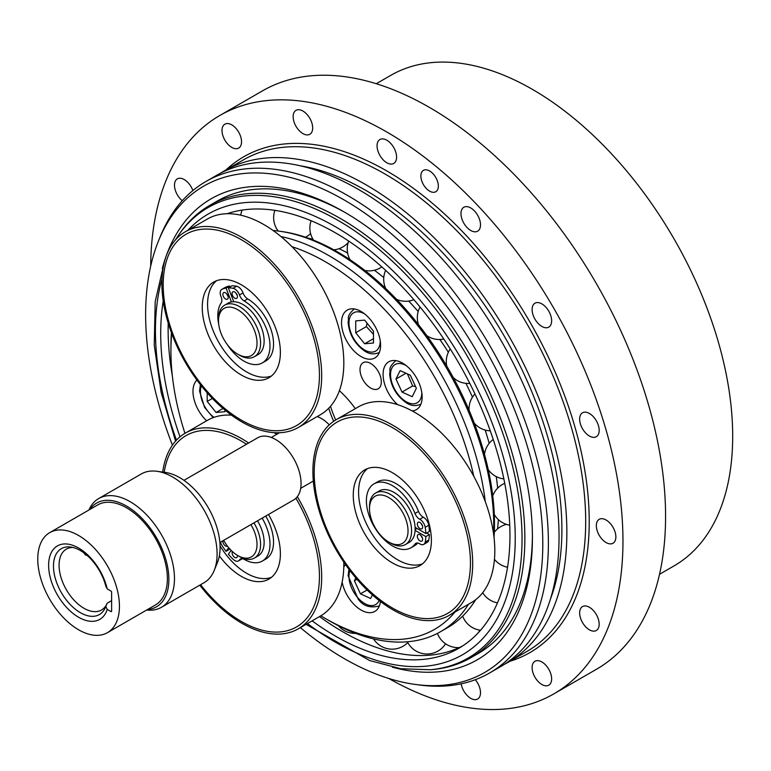 <?xml version="1.0" encoding="UTF-8"?>
<svg xmlns="http://www.w3.org/2000/svg" width="771" height="771" viewBox="0 0 771 771"><rect width="100%" height="100%" fill="white"/><g stroke="black" fill="none" stroke-linecap="round" stroke-linejoin="round"><path stroke-width="1.16" d="M248.638 443.007A112.99 65.236 -120 0 0 185.3 433.119A112.99 65.236 -120 0 0 162.72 472.083M199.766 585.17A112.99 65.236 -120 0 0 298.29 628.828A112.99 65.236 -120 0 0 310.983 617.051A112.99 65.236 -120 0 0 297.317 496.688M343.799 562.059A112.99 65.236 60 0 1 333.111 604.271A112.99 65.236 60 0 1 320.418 616.048L298.29 628.828M185.3 433.119L207.428 420.34A112.99 65.236 60 0 1 231.464 415.155M274.245 432.676A112.99 65.236 60 0 1 276.587 434.41M312.901 471.351A112.99 65.236 -120 0 0 362.216 585.064A112.99 65.236 -120 0 0 449.291 615.335A112.99 65.236 -120 0 0 466.609 524.791A112.99 65.236 -120 0 0 392.796 425.226A112.99 65.236 -120 0 0 336.301 419.626A112.99 65.236 -120 0 0 312.901 471.351M336.301 419.626L358.428 406.857A112.99 65.236 60 0 1 414.923 412.446A112.99 65.236 60 0 1 488.737 512.021A112.99 65.236 60 0 1 471.418 602.556L449.291 615.335M281.743 432.589A112.99 65.236 -120 0 0 298.29 427.481A112.99 65.236 -120 0 0 298.29 297.008A112.99 65.236 -120 0 0 185.3 231.772A112.99 65.236 -120 0 0 172.598 335.809A112.99 65.236 -120 0 0 281.743 432.589M185.3 231.772L207.428 219.003A112.99 65.236 60 0 1 320.418 284.239A112.99 65.236 60 0 1 320.418 414.711L298.29 427.481M235.907 292.98A3.768 2.178 -120 0 0 236.003 293.25A3.768 2.178 -120 0 0 237.16 295.158M226.674 293.809A3.768 2.178 -120 0 0 226.77 294.079A3.768 2.178 -120 0 0 227.937 295.977M271.469 375.988A55.242 31.89 60 0 1 219.022 342.777A55.242 31.89 60 0 1 216.487 280.75M237.767 354.197A27.245 15.728 60 0 1 218.501 320.832A27.245 15.728 60 0 1 232.775 307.59A27.245 15.728 60 0 1 254.449 330.46A27.245 15.728 60 0 1 254.449 352.713A27.245 15.728 60 0 1 237.767 354.197L239.54 355.229A29.751 17.174 -120 0 0 254.42 356.694L257.967 354.65A29.751 17.174 -120 0 0 261.311 327.251A29.751 17.174 -120 0 0 233.748 301.721L228.37 287.882L231.926 285.829A44.92 25.935 60 0 1 236.63 286.234A7.537 4.347 60 0 1 243.019 292.913A7.537 4.347 -120 0 0 247.684 298.897A36.912 21.309 60 0 1 271.604 331.434A36.912 21.309 60 0 1 265.899 360.857L262.342 362.9A36.912 21.309 60 0 1 227.117 344.348M225.103 287.487A7.537 4.347 60 0 1 225.315 287.342A7.537 4.347 60 0 1 225.546 287.226A44.92 25.935 60 0 1 229.623 286.031L229.98 286.957M173.658 335.944A110.484 63.791 60 0 1 241.313 239.694A110.484 63.791 60 0 1 308.969 414.066A110.484 63.791 60 0 1 173.658 335.944M221.788 279.565A55.242 31.89 60 0 1 272.308 320.341A55.242 31.89 60 0 1 268.934 377.742A55.242 31.89 60 0 1 213.692 345.851A55.242 31.89 60 0 1 213.692 282.061A55.242 31.89 60 0 1 221.788 279.565M223.224 296.122A3.768 2.178 60 0 1 223.648 292.652A3.768 2.178 60 0 1 227.416 294.83A3.768 2.178 60 0 1 227.416 299.177A3.768 2.178 60 0 1 223.224 296.122M232.447 295.303A3.768 2.178 60 0 1 232.871 291.833A3.768 2.178 60 0 1 236.639 294.011A3.768 2.178 60 0 1 236.639 298.358A3.768 2.178 60 0 1 232.447 295.303M228.37 287.882A44.92 25.935 60 0 1 233.073 288.287A7.537 4.347 60 0 1 239.473 294.956A7.537 4.347 -120 0 0 244.137 300.95A36.912 21.309 60 0 1 268.048 333.486A36.912 21.309 60 0 1 262.342 362.9M218.742 324.485A36.912 21.309 60 0 1 221.161 302.993A7.537 4.347 -120 0 0 221.026 296.604A7.537 4.347 60 0 1 221.759 289.395A7.537 4.347 60 0 1 221.99 289.279A44.92 25.935 60 0 1 226.067 288.084L231.435 301.924A29.751 17.174 -120 0 0 228.216 303.109L224.66 305.162A29.751 17.174 -120 0 0 218.501 318.78L218.501 320.832M229.623 286.031L226.067 288.084M233.748 301.721A29.751 17.174 -120 0 0 231.435 301.924M254.42 356.694A29.751 17.174 -120 0 0 257.765 329.304A29.751 17.174 -120 0 0 224.66 305.162M454.967 612.058A218.453 126.126 60 0 1 325.391 618.515L328.947 620.568A223.474 129.027 -120 0 0 440.684 631.632L447.45 627.729A223.474 129.027 -120 0 0 475.678 599.703M493.565 533.783A223.474 129.027 -120 0 0 279.333 231.194A223.474 129.027 -120 0 0 273.117 230.519M494.028 537.368A222.019 128.188 -120 0 0 337.486 251.886A222.019 128.188 -120 0 0 281.473 231.483L279.333 231.194M206.628 420.802A27.621 15.95 60 0 1 196.942 380.084M377.973 355.046A27.621 15.95 60 0 1 374.87 357.927A27.621 15.95 60 0 1 347.249 341.977A27.621 15.95 60 0 1 347.249 310.087A27.621 15.95 60 0 1 372.942 322.982A27.621 15.95 60 0 1 377.973 355.046M343.779 566.984A27.621 15.95 60 0 1 345.639 564.738M380.431 601.496A27.621 15.95 60 0 1 374.87 611.403A27.621 15.95 60 0 1 355.903 606.257A27.621 15.95 60 0 1 342.141 582.163M397.663 404.659A27.621 15.95 60 0 1 383.765 380.72A27.621 15.95 60 0 1 388.806 361.782A27.621 15.95 60 0 1 416.427 377.732A27.621 15.95 60 0 1 416.427 409.623A27.621 15.95 60 0 1 414.094 410.577A27.621 15.95 60 0 1 412.138 410.895M361.445 364.269A15.063 8.703 60 0 1 363.141 362.698A15.063 8.703 60 0 1 378.204 371.391A15.063 8.703 60 0 1 378.204 388.786A15.063 8.703 60 0 1 364.182 381.761A15.063 8.703 60 0 1 361.445 364.269M335.713 419.973A73.206 42.26 60 0 1 330.499 406.298M328.745 408.216A70.306 40.593 -120 0 0 333.679 421.294M355.315 408.649A73.206 42.26 -120 0 0 339.394 390.695M276.818 432.772A73.206 42.26 -120 0 0 277.184 434.073M485.248 501.507A223.474 129.027 -120 0 0 280.952 236.552M171.422 332.696A223.474 129.027 -120 0 0 170.931 346.873L170.931 350.969A218.453 126.126 60 0 1 171.711 333.477M440.684 631.632A223.474 129.027 -120 0 0 468.517 604.233M325.391 618.515A218.453 126.126 60 0 1 320.832 615.807M184.944 433.321A218.453 126.126 60 0 1 170.931 350.969M292.055 246.739A218.453 126.126 60 0 1 473.789 476.305M356.992 579.291L354.409 580.785L355.826 577.932M372.403 594.913L370.629 598.489L360.442 593.834L354.409 580.785M360.442 593.834L367.092 589.998M366.996 323.088L366.379 326.596L373.482 334.315M373.482 331.164L373.482 342.999L364.606 343.789L355.73 332.744L355.73 320.909L364.606 320.119L373.482 331.164M373.482 338.662L364.606 343.789M366.379 326.596L355.73 332.744M407.445 373.935L412.649 385.914L415.617 386.685M416.359 388.305L412.196 396.708L401.999 392.063L395.976 379.004L400.139 370.6L410.336 375.246L416.359 388.305M412.649 385.914L401.999 392.063M405.951 373.251L395.976 379.004M212.382 398.434L207.187 401.431L207.187 392.805M223.012 408.457L216.063 412.475L207.187 401.431M224.939 410.085L224.939 411.685L216.063 412.475M390.54 543.073L388.767 542.052A27.245 15.728 60 0 1 369.502 508.687A27.245 15.728 60 0 1 388.767 497.565A27.245 15.728 60 0 1 408.032 530.93A27.245 15.728 60 0 1 388.767 542.052L390.54 543.073A29.751 17.174 -120 0 0 405.421 544.548A29.751 17.174 -120 0 0 405.421 510.19A29.751 17.174 -120 0 0 375.67 493.016A29.751 17.174 -120 0 0 369.502 506.634L369.502 508.687M405.421 544.548L408.977 542.505A29.751 17.174 -120 0 0 415.097 530.39A29.751 17.174 -120 0 0 415.097 527.316A29.751 17.174 -120 0 0 401.527 498.297A29.751 17.174 -120 0 0 379.216 490.963L375.67 493.016M415.097 530.39L425.833 536.597A44.92 25.935 60 0 1 425.207 542.09A7.537 4.347 60 0 1 423.761 544.355A7.537 4.347 60 0 1 419.781 543.854A7.537 4.347 -120 0 0 415.8 543.353A7.537 4.347 -120 0 0 414.971 544.104A36.912 21.309 60 0 1 410.953 547.776A36.912 21.309 60 0 1 374.041 526.468A36.912 21.309 60 0 1 374.041 483.841A36.912 21.309 60 0 1 414.971 513.476A7.537 4.347 -120 0 0 419.781 519.268A7.537 4.347 60 0 1 425.207 527.306A44.92 25.935 60 0 1 425.833 533.522L415.097 527.316M419.993 522.459A3.768 2.178 60 0 1 422.45 525.774A3.768 2.178 60 0 1 421.872 528.8A3.768 2.178 60 0 1 418.113 526.622A3.768 2.178 60 0 1 418.113 522.275A3.768 2.178 60 0 1 419.993 522.459M419.993 534.756A3.768 2.178 60 0 1 422.45 538.081A3.768 2.178 60 0 1 421.872 541.097A3.768 2.178 60 0 1 418.113 538.919A3.768 2.178 60 0 1 418.113 534.573A3.768 2.178 60 0 1 419.993 534.756M426.72 533.002L429.389 534.544A44.92 25.935 60 0 1 428.763 540.037A7.537 4.347 60 0 1 427.307 542.312L423.761 544.355M429.389 534.544L425.833 536.597M415.126 529.658L417.13 528.492M374.041 483.841L377.597 481.798A36.912 21.309 60 0 1 418.528 511.424A7.537 4.347 -120 0 0 423.327 517.216A7.537 4.347 60 0 1 428.763 525.253A44.92 25.935 60 0 1 429.389 531.47L425.833 533.522M417.737 543.044A36.912 21.309 60 0 1 414.499 545.723L410.953 547.776M421.139 535.72A3.768 2.178 -120 0 0 422.392 537.898M421.139 523.422A3.768 2.178 -120 0 0 422.392 525.6M422.479 563.832A55.242 31.89 60 0 1 370.022 530.631A55.242 31.89 60 0 1 367.488 468.604M431.384 540.307A55.242 31.89 60 0 1 419.944 565.596A55.242 31.89 60 0 1 364.702 533.705A55.242 31.89 60 0 1 364.702 469.915A55.242 31.89 60 0 1 407.271 484.718A55.242 31.89 60 0 1 431.384 540.307M392.323 427.548A110.484 63.791 60 0 1 459.979 601.92A110.484 63.791 60 0 1 324.668 523.798A110.484 63.791 60 0 1 392.323 427.548M250.903 524.617A27.245 15.728 60 0 1 255.683 551.795A27.245 15.728 60 0 1 237.767 555.544A27.245 15.728 60 0 1 223.677 540.336M237.767 555.544L239.54 556.566A29.751 17.174 -120 0 0 254.42 558.04A29.751 17.174 -120 0 0 253.938 522.873M254.42 558.04L257.967 555.987A29.751 17.174 -120 0 0 257.485 520.82M262.169 518.122A36.912 21.309 60 0 1 262.342 561.047A36.912 21.309 60 0 1 244.137 559.361A7.537 4.347 -120 0 0 240.417 559.023A7.537 4.347 -120 0 0 239.473 559.958A7.537 4.347 60 0 1 238.518 560.903A7.537 4.347 60 0 1 233.073 559.245A44.92 25.935 60 0 1 228.37 554.233L231.117 550.33M228.669 547.661L226.067 551.361A44.92 25.935 60 0 1 221.99 545.463A7.537 4.347 60 0 1 220.535 542.158M237.372 555.313A3.768 2.178 60 0 1 237.063 557.25A3.768 2.178 60 0 1 236.639 557.645A3.768 2.178 60 0 1 233.17 555.93A3.768 2.178 60 0 1 232.408 551.573M227.455 546.138A3.768 2.178 60 0 1 227.416 546.167A3.768 2.178 60 0 1 224.265 544.885A3.768 2.178 60 0 1 222.925 540.779M229.845 549L226.067 551.361M242.306 558.705A7.537 4.347 60 0 1 242.075 558.85L238.518 560.903M265.716 516.069A36.912 21.309 60 0 1 265.899 559.004L262.342 561.047M271.469 577.325A55.242 31.89 60 0 1 227.108 555.958A55.242 31.89 60 0 1 220.072 545.887M268.462 514.488A55.242 31.89 60 0 1 268.934 579.088A55.242 31.89 60 0 1 221.788 559.033A55.242 31.89 60 0 1 219.359 555.872M295.91 498.249A110.484 63.791 60 0 1 308.969 615.412A110.484 63.791 60 0 1 200.576 584.697M164.204 472.286A110.484 63.791 60 0 1 246.508 444.241M317.189 416.571A29.375 16.962 60 0 1 329.265 424.86M219.88 542.533L293.635 499.955A35.909 20.73 -120 0 0 301.066 483.513A35.909 20.73 -120 0 0 285.395 447.382A35.909 20.73 -120 0 0 257.726 437.764L183.97 480.343M87.239 555.525L85.523 555.033L83.74 552.73M110.918 611.548L107.236 609.427L105.781 606.526A38.049 21.974 60 0 1 105.511 607.211A38.049 21.974 60 0 1 61.352 592.6A38.049 21.974 60 0 1 70.778 547.044A38.049 21.974 60 0 1 105.781 586.027L107.236 588.919L110.918 591.049A1.002 0.578 -120 0 1 111.622 592.273L111.622 611.133L110.918 611.548A1.002 0.578 -120 0 0 111.622 611.133M78.603 629.791A57.748 33.346 -120 0 0 107.477 632.654A57.748 33.346 -120 0 0 107.477 565.972A57.748 33.346 -120 0 0 49.73 532.626A57.748 33.346 -120 0 0 40.873 578.905A57.748 33.346 -120 0 0 78.603 629.791M49.73 532.626L97.666 504.947A57.748 33.346 60 0 1 155.414 538.293A57.748 33.346 60 0 1 155.414 604.975L107.477 632.654M105.781 606.526L107.15 603.221L111.622 600.628M107.13 603.259L107.15 603.221A35.158 20.297 -120 0 1 101.502 610.006A35.158 20.297 -120 0 1 66.354 589.709A35.158 20.297 -120 0 1 66.354 549.116A35.158 20.297 -120 0 1 72.994 547.477M107.236 609.427A42.405 24.479 60 0 1 61.092 600.628A42.405 24.479 60 0 1 61.092 544.422A42.405 24.479 60 0 1 107.236 588.919M214.165 570.54L217.441 562.541A56.977 32.893 -120 0 0 208.295 507.761A56.977 32.893 -120 0 0 165.428 472.45L156.86 471.283A62.769 36.247 60 0 1 204.093 510.19A62.769 36.247 60 0 1 214.165 570.54A62.769 36.247 60 0 1 204.093 582.674L161.476 607.278A62.769 36.247 -120 0 0 161.476 534.795A62.769 36.247 -120 0 0 98.707 498.548A62.769 36.247 -120 0 0 88.916 509.997M89.764 509.506A59.878 34.57 60 0 1 156.474 537.676A59.878 34.57 60 0 1 147.512 609.533M146.663 610.025A62.769 36.247 -120 0 0 161.476 607.278M98.707 498.548L141.315 473.943A62.769 36.247 60 0 1 156.86 471.283M376.287 83.721L390.801 75.346A283.227 163.529 60 0 1 643.679 192.586A283.227 163.529 60 0 1 717.444 515.953A283.227 163.529 60 0 1 674.027 565.914L659.513 574.299M388.757 678.461A333.949 192.808 -120 0 0 553.8 693.9A333.949 192.808 -120 0 0 553.8 308.284A333.949 192.808 -120 0 0 219.851 115.477A333.949 192.808 -120 0 0 150.692 266.13M219.851 115.477L262.468 90.872A333.949 192.808 60 0 1 596.417 283.68A333.949 192.808 60 0 1 596.417 669.295L553.8 693.9M585.671 626.804A13.811 7.97 60 0 1 582.5 606.584A13.811 7.97 60 0 1 596.311 614.554A13.811 7.97 60 0 1 596.311 630.505A13.811 7.97 60 0 1 585.671 626.804M606.102 542.562A13.811 7.97 60 0 1 597.082 530.39A13.811 7.97 60 0 1 599.192 519.326A13.811 7.97 60 0 1 613.003 527.297A13.811 7.97 60 0 1 613.003 543.247A13.811 7.97 60 0 1 606.102 542.562M593.15 437.33A13.811 7.97 60 0 1 581.286 426.334A13.811 7.97 60 0 1 582.5 412.793A13.811 7.97 60 0 1 596.311 420.764A13.811 7.97 60 0 1 596.311 436.714A13.811 7.97 60 0 1 593.15 437.33M548.779 327.126L548.779 327.126A13.811 7.97 60 0 1 534.968 319.155A13.811 7.97 60 0 1 534.968 303.205A13.811 7.97 60 0 1 548.779 311.185A13.811 7.97 60 0 1 548.779 327.126M479.764 228.736A13.811 7.97 60 0 1 477.644 231.175A13.811 7.97 60 0 1 463.834 223.195A13.811 7.97 60 0 1 463.834 207.254A13.811 7.97 60 0 1 476.16 212.969A13.811 7.97 60 0 1 479.764 228.736M396.593 157.13A13.811 7.97 60 0 1 393.73 163.452A13.811 7.97 60 0 1 379.92 155.482A13.811 7.97 60 0 1 379.92 139.532A13.811 7.97 60 0 1 390.56 143.233A13.811 7.97 60 0 1 396.593 157.13M311.937 123.215A13.811 7.97 60 0 1 309.817 134.279A13.811 7.97 60 0 1 296.006 126.309A13.811 7.97 60 0 1 296.006 110.359A13.811 7.97 60 0 1 311.937 123.215M238.682 132.149A13.811 7.97 60 0 1 238.682 148.09A13.811 7.97 60 0 1 224.872 140.12A13.811 7.97 60 0 1 224.872 124.17A13.811 7.97 60 0 1 238.682 132.149M182.264 200.73A13.811 7.97 60 0 1 174.892 188.664A13.811 7.97 60 0 1 177.34 178.872A13.811 7.97 60 0 1 187.979 182.573A13.811 7.97 60 0 1 192.885 190.562M475.293 679.714A13.811 7.97 60 0 1 477.644 699.018A13.811 7.97 60 0 1 461.713 686.161A13.811 7.97 60 0 1 461.174 683.819M534.968 677.227A13.811 7.97 60 0 1 534.968 661.277A13.811 7.97 60 0 1 548.779 669.257A13.811 7.97 60 0 1 548.779 685.197A13.811 7.97 60 0 1 534.968 677.227M426.267 188.442A12.346 7.132 60 0 1 423.433 170.362A12.346 7.132 60 0 1 435.779 177.494A12.346 7.132 60 0 1 435.779 191.748A12.346 7.132 60 0 1 426.267 188.442M415.068 684.407L419.357 684.985A283.738 163.818 -120 0 0 489.633 672.958L500.283 666.809A283.738 163.818 -120 0 0 500.283 339.182A283.738 163.818 -120 0 0 216.555 175.364L205.896 181.513A283.738 163.818 -120 0 0 160.339 236.369L158.71 240.369A280.837 162.141 60 0 1 484.631 348.222A280.837 162.141 60 0 1 415.068 684.407A280.837 162.141 60 0 1 300.372 627.623M220.516 173.205A283.738 163.818 60 0 1 224.361 170.854A283.738 163.818 60 0 1 508.099 334.672A283.738 163.818 60 0 1 508.099 662.299A283.738 163.818 60 0 1 504.138 664.457M550.446 599.067A276.702 159.751 -120 0 0 504.581 336.696A276.702 159.751 -120 0 0 300.295 165.794M489.633 672.958A283.738 163.818 -120 0 0 489.633 345.331A283.738 163.818 -120 0 0 205.896 181.513M172.425 445.137A280.837 162.141 60 0 1 158.71 240.369M392.439 667.194A266.159 153.67 -120 0 0 518.093 612.839A266.159 153.67 -120 0 0 532.414 537.946A266.159 153.67 -120 0 0 344.213 211.977A266.159 153.67 -120 0 0 162.296 268.568M306.058 624.337L369.704 660.564L400.824 668.727L430.334 669.758A260.078 150.152 -120 0 0 521.639 524.694A260.078 150.152 -120 0 0 408.514 277.242A260.078 150.152 -120 0 0 179.017 234.471L180.433 232.476A261.138 150.769 60 0 1 209.635 205.452L217.2 201.086A261.138 150.769 60 0 1 346.006 213.008M532.404 535.884A261.138 150.769 60 0 1 518.363 607.326A261.138 150.769 60 0 1 478.328 653.394L470.773 657.759A261.138 150.769 60 0 1 432.762 669.536L430.334 669.758M168.213 323.097A246.951 142.577 -120 0 0 172.319 375.67M319.512 616.569A246.951 142.577 -120 0 0 393.894 652.459A246.951 142.577 -120 0 0 462.455 646.04M163.221 301.018A246.951 142.577 -120 0 0 179.99 436.82M312.11 620.848A246.951 142.577 -120 0 0 458.812 648.276A246.951 142.577 -120 0 0 465.78 375.679A246.951 142.577 -120 0 0 227.031 213.721M209.635 205.452A261.138 150.769 60 0 1 470.773 356.221A261.138 150.769 60 0 1 470.773 657.759M243.019 292.913L239.473 294.956M236.63 286.234L233.073 288.287M247.684 298.897L244.137 300.95M225.546 287.226L221.99 289.279M312.978 239.27A206.387 119.158 -120 0 0 308.284 238.191M347.596 252.994A206.387 119.158 -120 0 0 339.057 248.696M383.775 277.618A206.387 119.158 -120 0 0 374.417 270.236M418.181 311.523A206.387 119.158 -120 0 0 408.717 301.066M448.356 352.26A206.387 119.158 -120 0 0 439.875 339.491M472.469 397.132A206.387 119.158 -120 0 0 465.935 383.36M489.18 443.344A206.387 119.158 -120 0 0 485.181 430.064M497.652 488.139A206.387 119.158 -120 0 0 496.245 476.613M497.546 528.887A206.387 119.158 -120 0 0 498.355 519.606M379.293 605.948A25.106 14.495 -120 0 0 379.361 605.91L379.293 605.948C370.061 608.338 363.016 606.035 358.158 599.048L348.106 575.744L348.955 569.297M379.12 600.484A22.099 12.76 60 0 1 358.255 598.248A22.099 12.76 60 0 1 349.976 570.656M379.293 352.472A25.106 14.495 -120 0 0 379.361 352.424L379.293 352.472C374.186 354.708 369.27 354.207 364.548 350.969C354.67 343.895 349.196 334.325 348.106 322.268C349.311 317.411 345.822 316.891 354.188 308.978M380.228 340.792A22.099 12.76 60 0 1 364.664 350.024A22.099 12.76 60 0 1 348.984 322.876A22.099 12.76 60 0 1 364.77 314.009M420.85 404.168A25.106 14.495 -120 0 0 420.927 404.129L420.85 404.168C415.752 406.413 410.837 405.912 406.115 402.664C396.236 395.59 390.752 386.03 389.663 373.964C390.868 369.116 387.389 368.596 395.745 360.683M421.795 392.487A22.099 12.76 60 0 1 406.221 401.73A22.099 12.76 60 0 1 390.54 374.571A22.099 12.76 60 0 1 406.327 365.705M214.01 417.342A22.099 12.76 60 0 1 201.404 385.914M428.763 540.037L425.207 542.09M428.763 525.253L425.207 527.306M423.327 517.216L419.781 519.268M418.528 511.424L414.971 513.476M416.86 543.015L414.971 544.104M241.709 558.667L239.473 559.958M509.776 661.325A286.243 165.264 -120 0 0 529.947 322.056A286.243 165.264 -120 0 0 226.048 169.89M224.361 170.854L243.183 159.992A283.738 163.818 60 0 1 526.921 323.801A283.738 163.818 60 0 1 526.921 651.437L508.099 662.299M187.893 230.278A254.411 146.885 60 0 1 404.177 282.244A254.411 146.885 60 0 1 508.513 590.634A254.411 146.885 60 0 1 307.456 623.537M176.463 440.135A254.411 146.885 60 0 1 162.006 278.745M225.315 287.342L221.759 289.395M495.261 560.266A21.925 21.925 0 0 0 494.356 560.556M482.704 592.697A21.925 21.925 0 0 0 497.478 602.864M506.48 524.376A21.925 21.925 0 0 0 494.307 532.25M494.471 559.332A21.925 21.925 0 0 0 507.549 567.225M504.745 483.33A21.925 21.925 0 0 0 492.736 495.83M494.278 514.498A21.925 21.925 0 0 0 509.747 525.167M493.228 439.46A21.925 21.925 0 0 0 484.487 454.398M488.245 469.616A21.925 21.925 0 0 0 503.858 478.897M474.955 393.923A21.925 21.925 0 0 0 469.076 410.259M474.252 423.115A21.925 21.925 0 0 0 490.26 430.825M450.264 348.964A21.925 21.925 0 0 0 446.766 366.109M453.281 377.597A21.925 21.925 0 0 0 469.809 383.418M420.05 307.003A21.925 21.925 0 0 0 418.508 324.668M426.768 335.607A21.925 21.925 0 0 0 443.807 339.028M385.635 270.361A21.925 21.925 0 0 0 385.683 288.47M396.573 299.331A21.925 21.925 0 0 0 413.873 299.668M348.694 241.082A21.925 21.925 0 0 0 350.053 259.721M364.837 270.457A21.925 21.925 0 0 0 381.79 266.872M311.108 220.737A21.925 21.925 0 0 0 313.566 240.195M333.853 249.833A21.925 21.925 0 0 0 348.174 242.576M274.89 210.348A21.925 21.925 0 0 0 278.206 231.04M305.461 237.208A21.925 21.925 0 0 0 310.597 233.603M242.142 210.088A21.925 21.925 0 0 0 240.735 215.176M338.392 625.695A21.925 21.925 0 0 0 355.71 633.386M373.55 638.899A21.925 21.925 0 0 0 407.792 642.561M407.387 641.79A21.925 21.925 0 0 0 445.571 643.785M437.436 633.405A21.925 21.925 0 0 0 459.275 647.582M478.945 632.037A21.925 21.925 0 0 0 479.437 630.071M462.667 616.135A21.925 21.925 0 0 0 480.545 630.235M213.181 417.631L204.604 407.406L199.564 391.176L200.373 384.613M279.488 432.733L271.315 437.456M313.315 481.046L300.69 488.342M179.017 234.471L175.306 240.08M164.04 263.518L155.193 301.673L154.248 345.196L161.149 392.323L175.566 441.118"/></g></svg>
